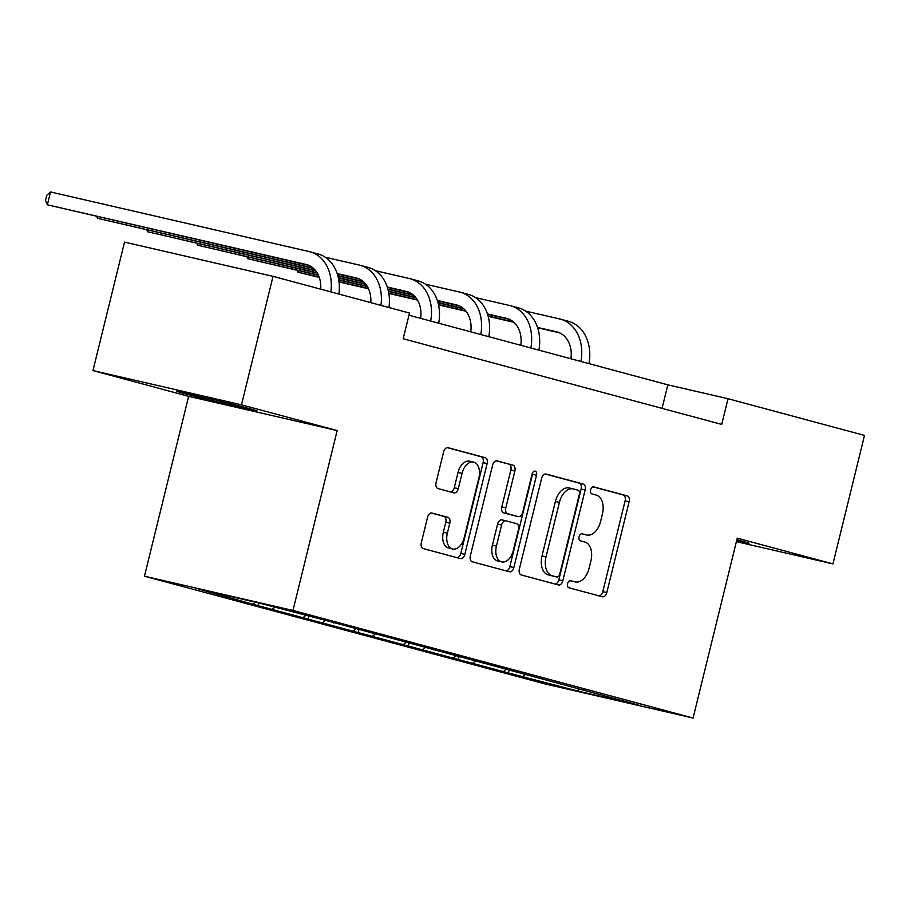 <?xml version="1.0" encoding="UTF-8"?>
<svg xmlns="http://www.w3.org/2000/svg" width="910" height="910" viewBox="0 0 910 910"><rect width="100%" height="100%" fill="white"/><g stroke="black" fill="none" stroke-linecap="round" stroke-linejoin="round"><path stroke-width="1.36" d="M567.59 583.64A3.64 2.286 103 0 0 568.932 587.769L602.42 596.778A5.198 3.265 103 0 0 602.488 596.789A5.198 3.265 103 0 0 606.811 592.581L629.117 501.774A5.198 3.265 103 0 0 627.195 495.882L593.707 486.873A3.64 2.286 103 0 0 593.661 486.861A3.64 2.286 103 0 0 590.635 489.819A3.64 2.286 103 0 0 591.978 493.937L596.312 495.108A16.63 10.442 103 0 1 602.431 513.957L600.577 521.532A16.63 10.442 103 0 1 586.757 535.012A16.63 10.442 103 0 1 586.518 534.955L582.184 533.795A3.64 2.286 103 0 0 582.138 533.783A3.64 2.286 103 0 0 579.113 536.729A3.64 2.286 103 0 0 580.455 540.859L584.789 542.019A16.63 10.442 103 0 1 590.909 560.878L589.043 568.443A16.63 10.442 103 0 1 575.222 581.934A16.63 10.442 103 0 1 574.995 581.877L570.661 580.705A3.64 2.286 103 0 0 570.615 580.694A3.64 2.286 103 0 0 567.59 583.64M185.674 393.882A41.28 0.728 -166.2 0 0 230.173 405.041A41.28 0.728 -166.2 0 0 257.075 410.945A41.28 0.728 -166.2 0 0 248.293 408.317A41.28 0.728 -166.2 0 0 203.794 397.147A41.28 0.728 -166.2 0 0 176.893 391.243A41.28 0.728 -166.2 0 0 185.674 393.882M736.622 540.745A41.28 0.728 -166.2 0 0 749.01 543.247A41.28 0.728 -166.2 0 0 740.217 540.62A41.28 0.728 -166.2 0 0 736.872 539.721M431.977 513.024A5.198 3.265 103 0 0 431.897 513.001A5.198 3.265 103 0 0 427.586 517.221L421.319 542.69A5.198 3.265 103 0 0 423.241 548.582L460.426 558.592A5.198 3.265 103 0 0 460.494 558.603A5.198 3.265 103 0 0 464.817 554.395L487.123 463.588A5.198 3.265 103 0 0 485.212 457.696L448.016 447.697A5.198 3.265 103 0 0 447.947 447.674A5.198 3.265 103 0 0 443.625 451.895L436.072 482.664A5.198 3.265 103 0 0 437.983 488.556L453.897 492.833A5.198 3.265 103 0 0 453.965 492.856A5.198 3.265 103 0 0 458.287 488.636L462.041 473.382A13.9 8.725 103 0 1 473.587 462.098A13.9 8.725 103 0 1 478.899 477.909L464.214 537.696A13.9 8.725 103 0 1 452.668 548.969A13.9 8.725 103 0 1 447.356 533.158L449.802 523.193A5.198 3.265 103 0 0 447.891 517.301L431.829 512.99M337.166 430.566L241.469 404.836L273.034 276.344L124.522 242.106L92.956 370.586L188.643 396.328L144.463 576.201L292.974 610.439L337.166 430.566L188.643 396.328M736.395 541.643L832.946 563.904L737.248 538.174L693.067 718.047L292.974 610.439M832.946 563.904L864.5 435.424L728.034 398.716L667.826 384.839L408.965 315.213M273.034 276.344L409.5 313.051L403.187 338.748L721.721 424.413L728.034 398.716M519.348 569.057A5.198 3.265 103 0 0 521.259 574.949L558.444 584.948A5.198 3.265 103 0 0 558.524 584.971A5.198 3.265 103 0 0 562.835 580.751L585.141 489.955A5.198 3.265 103 0 0 583.23 484.063L546.034 474.053A5.198 3.265 103 0 0 545.966 474.042A5.198 3.265 103 0 0 541.643 478.25L519.348 569.057M509.441 571.764L472.245 561.766A5.198 3.265 103 0 1 470.334 555.874L492.64 465.067A5.198 3.265 103 0 1 496.962 460.858A5.198 3.265 103 0 1 497.031 460.87L512.944 465.158A5.198 3.265 103 0 1 514.855 471.05L505.812 507.871A5.198 3.265 103 0 0 507.723 513.763L518.279 516.607A5.198 3.265 103 0 0 518.359 516.618A5.198 3.265 103 0 0 522.67 512.41L532.088 474.064A3.64 2.286 103 0 1 535.114 471.118A3.64 2.286 103 0 1 536.502 475.259L513.832 567.578A5.198 3.265 103 0 1 509.509 571.787A5.198 3.265 103 0 1 509.441 571.764M144.463 576.201L544.555 683.808L693.067 718.047M258.019 605.628L508.474 672.979L577.713 691.043L638.718 705.113L329.056 621.268L259.828 603.205L198.812 589.145L258.019 605.628L258.668 602.943M274.854 607.254L272.67 609.006M305.68 615.535L303.485 617.287M333.674 623.066L333.39 622.429M325.348 620.404L322.754 622.474M355.776 629.015L353.58 630.766M383.77 636.545L383.474 635.897M375.432 633.883L372.85 635.942M405.871 642.483L403.676 644.235M433.865 650.013L433.57 649.376M425.527 647.351L422.945 649.421M455.955 655.962L453.76 657.714M483.949 663.481L483.665 662.844M475.623 660.819L473.029 662.889M506.051 669.43L503.856 671.182M534.045 676.96L533.749 676.312M525.707 674.299L523.125 676.357M578.76 688.449L577.713 691.043M584.14 690.428L583.845 689.791M241.469 404.836L92.956 370.586M255.437 602.192L253.401 603.819M662.048 408.363L667.826 384.839M509.145 670.26L508.474 672.979M459.049 656.792L458.378 659.511M408.954 643.313L408.294 646.043M358.87 629.845L358.199 632.564M308.774 616.377L308.103 619.096M570.001 580.682L570.979 580.944A16.63 10.442 103 0 0 571.218 581.001A16.63 10.442 103 0 0 571.446 581.058M582.969 534.136A16.63 10.442 103 0 1 582.741 534.09A16.63 10.442 103 0 1 582.502 534.034L581.524 533.772M599.189 595.902A5.198 3.265 103 0 0 602.795 591.659L625.102 500.853A5.198 3.265 103 0 0 623.191 494.96L593.047 486.85M555.225 584.083A5.198 3.265 103 0 0 558.831 579.829L581.126 489.023A5.198 3.265 103 0 0 579.215 483.13L545.261 473.996M556.715 576.951A3.64 2.286 103 0 0 556.772 576.974A3.64 2.286 103 0 0 559.786 574.017L579.363 494.312A3.64 2.286 103 0 0 578.032 490.183L573.459 488.954A16.63 10.442 103 0 0 573.232 488.897A16.63 10.442 103 0 0 559.411 502.388L546.023 556.875A16.63 10.442 103 0 0 552.142 575.723L556.715 576.951L552.7 576.03A3.64 2.286 103 0 0 552.757 576.041A3.64 2.286 103 0 0 552.802 576.053M569.444 488.033A16.63 10.442 103 0 0 569.216 487.976A16.63 10.442 103 0 0 555.396 501.467L559.411 502.388M552.7 576.03L548.139 574.801A16.63 10.442 103 0 1 542.007 555.942L555.396 501.467M496.246 460.813L512.944 465.158M514.412 515.708A5.198 3.265 103 0 1 514.343 515.697A5.198 3.265 103 0 1 514.275 515.674L503.708 512.842A5.198 3.265 103 0 1 501.797 506.95L510.84 470.117A5.198 3.265 103 0 0 508.929 464.225M506.21 570.9A5.198 3.265 103 0 0 509.816 566.646L532.486 474.326A3.64 2.286 103 0 0 532.646 472.665M496.428 546.091A13.9 8.725 103 0 0 501.74 561.902A13.9 8.725 103 0 0 513.285 550.618L518.461 529.563A5.198 3.265 103 0 0 516.55 523.671L505.994 520.827A5.198 3.265 103 0 0 505.914 520.816A5.198 3.265 103 0 0 501.603 525.024L496.428 546.091L492.412 545.158A13.9 8.725 103 0 0 497.724 560.97L501.74 561.902M505.846 520.793L501.979 519.906A5.198 3.265 103 0 0 501.911 519.883A5.198 3.265 103 0 0 497.588 524.103L501.603 525.024M492.412 545.158L497.588 524.103M452.668 548.969L448.653 548.048A13.9 8.725 103 0 1 443.341 532.236L445.786 522.272A5.198 3.265 103 0 0 443.875 516.38L431.192 512.967M473.587 462.098L469.571 461.177A13.9 8.725 103 0 0 458.026 472.449L462.041 473.382M450.666 491.969A5.198 3.265 103 0 0 454.272 487.714L458.026 472.449M457.195 557.716A5.198 3.265 103 0 0 460.801 553.462L483.108 462.667A5.198 3.265 103 0 0 481.197 456.774L447.231 447.64M570.923 358.779A26.47 20.589 -74.9 0 0 557.079 331.945A26.47 20.589 -74.9 0 0 556.522 331.809L537.526 327.429M513.399 321.867L488.067 316.02M465.738 310.879L438.483 304.588M417.269 299.697L388.786 293.134M368.357 288.424L338.986 281.656M319.148 277.072L297.82 272.158L319.262 277.413M559.468 332.798L537.639 327.759M513.877 322.288L488.158 316.35M466.034 311.254L438.552 304.918M417.485 300.061L388.832 293.452M368.516 288.766L339.021 281.964M525.627 311.106L559.673 318.955A39.699 30.883 105.1 0 1 560.514 319.171A39.699 30.883 105.1 0 1 580.944 361.475M560.514 319.171L568.545 321.332A39.699 30.883 105.1 0 1 588.975 363.625M298.196 270.634L297.82 272.158L297.07 270.372M520.827 345.299A26.47 20.589 -74.9 0 0 506.984 318.477A26.47 20.589 -74.9 0 0 506.426 318.341L487.441 313.961M463.304 308.388L437.972 302.552M415.642 297.399L388.388 291.12M367.174 286.229L338.691 279.666M318.272 274.957L247.725 258.69L318.42 275.298M509.373 319.319L487.544 314.291M463.781 308.808L438.063 302.882M415.95 297.786L388.456 291.439M367.39 286.582L338.748 279.984M475.532 297.638L509.589 305.487A39.699 30.883 105.1 0 1 510.43 305.692A39.699 30.883 105.1 0 1 530.86 347.995M510.43 305.692L518.45 307.853A39.699 30.883 105.1 0 1 538.879 350.157M248.1 257.166L247.725 258.69L246.974 256.904M470.743 331.832A26.47 20.589 -74.9 0 0 456.9 305.009A26.47 20.589 -74.9 0 0 456.331 304.861L437.346 300.482M413.22 294.92L387.887 289.084M365.558 283.931L338.292 277.652M317.089 272.761L197.641 245.222L317.306 273.114M459.277 305.851L437.46 300.823M413.686 295.34L387.978 289.414M365.854 284.307L338.372 277.971M425.448 284.17L459.493 292.019A39.699 30.883 105.1 0 1 460.335 292.224A39.699 30.883 105.1 0 1 480.764 334.527M460.335 292.224L468.366 294.385A39.699 30.883 105.1 0 1 488.795 336.689M198.016 243.687L197.641 245.222L196.879 243.425M420.647 318.352A26.47 20.589 -74.9 0 0 406.804 291.53A26.47 20.589 -74.9 0 0 406.247 291.393L387.25 287.014M363.124 281.452L337.792 275.605M315.463 270.463L147.545 231.743L315.759 270.839M409.182 292.383L387.364 287.344M363.602 281.873L337.883 275.935M375.352 270.691L409.398 278.54A39.699 30.883 105.1 0 1 410.239 278.756A39.699 30.883 105.1 0 1 430.669 321.059M410.239 278.756L418.27 280.917A39.699 30.883 105.1 0 1 438.7 323.209M147.92 230.219L147.545 231.743L146.794 229.957M370.791 302.643A26.47 20.589 -74.9 0 0 356.709 278.062A26.47 20.589 -74.9 0 0 356.151 277.925L337.166 273.546M313.029 267.972L97.45 218.275L313.506 268.393M359.097 278.904L337.269 273.876M325.257 257.223L359.313 265.072A39.699 30.883 105.1 0 1 360.155 265.276A39.699 30.883 105.1 0 1 380.937 305.362M360.155 265.276L368.175 267.438A39.699 30.883 105.1 0 1 388.968 307.523M97.825 216.751L97.45 218.275L96.699 216.489M320.707 289.164A26.47 20.589 -74.9 0 0 306.625 264.582A26.47 20.589 -74.9 0 0 306.056 264.446L47.365 204.795L309.002 265.436M50.516 191.953L47.365 204.795L45.5 200.393L46.763 195.252L50.516 191.953L309.218 251.604A39.699 30.883 105.1 0 1 310.06 251.808A39.699 30.883 105.1 0 1 330.842 291.894M310.06 251.808L318.09 253.97A39.699 30.883 105.1 0 1 338.873 294.055M570.979 580.944L574.995 581.877M582.502 534.034L586.518 534.955M623.191 494.96L627.195 495.882M625.102 500.853L629.117 501.774M602.795 591.659L606.811 592.581M579.215 483.13L583.23 484.063M581.126 489.023L585.141 489.955M558.831 579.829L562.835 580.751M542.007 555.942L546.023 556.875M548.139 574.801L552.142 575.723M510.84 470.117L514.855 471.05M501.797 506.95L505.812 507.871M503.708 512.842L507.723 513.763M514.275 515.674L518.279 516.607M532.486 474.326L536.502 475.259M509.816 566.646L513.832 567.578M443.875 516.38L447.891 517.301M445.786 522.272L449.802 523.193M443.341 532.236L447.356 533.158M454.272 487.714L458.287 488.636M481.197 456.774L485.212 457.696M483.108 462.667L487.123 463.588M460.801 553.462L464.817 554.395M557.637 332.104L556.522 331.809M507.541 318.637L506.426 318.341M457.457 305.168L456.331 304.861M407.361 291.689L406.247 291.393M357.266 278.221L356.151 277.925M307.182 264.753L306.056 264.446M571.218 581.001L575.222 581.934M582.741 534.09L586.757 535.012M552.757 576.041L556.772 576.974M569.216 487.976L573.232 488.897M514.343 515.697L518.359 516.618M501.911 519.883L505.914 520.816"/></g></svg>
